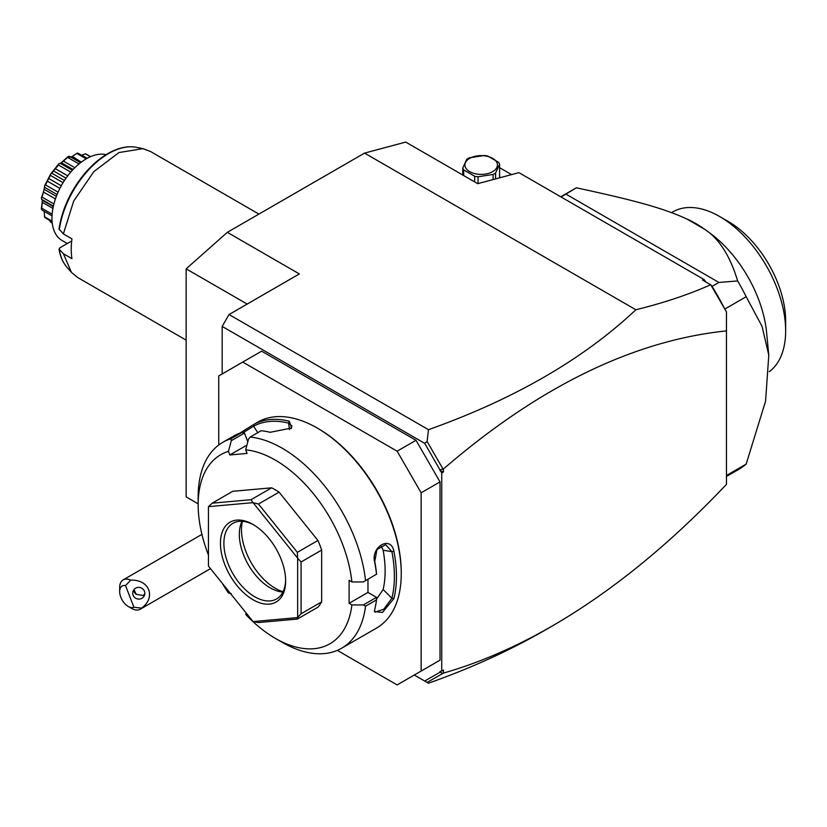 <?xml version="1.0" encoding="UTF-8"?>
<svg xmlns="http://www.w3.org/2000/svg" width="827" height="827" viewBox="0 0 827 827"><rect width="100%" height="100%" fill="white"/><g stroke="black" fill="none" stroke-linecap="round" stroke-linejoin="round"><path stroke-width="1.24" d="M198.16 503.829L186.147 496.893L186.147 268.847L227.322 232.335L364.542 153.109L405.706 142.079L477.748 183.677L518.922 172.647L704.17 279.598L705.844 281.966M441.732 671.048L443.448 670.056L443.448 673.085L427.125 682.43L428.469 683.205L414.286 675.018L424.737 681.045L440.016 672.227L440.016 671.441L441.732 671.048L441.732 472.992L424.737 443.365L427.125 441.484L428.469 429.678C514.094 399.214 583.231 359.249 635.88 309.763L364.542 153.109M428.469 683.205C470.925 668.164 509.535 650.622 544.3 630.587L548.177 628.324M222.174 373.959L222.174 326.417L229.038 314.539L299.364 273.933L227.322 232.335M229.038 314.539L428.469 429.678M424.737 443.365L222.174 326.417M416.002 674.026L440.016 660.163L440.016 481.903L421.15 492.789L397.136 451.201L242.756 362.071L218.741 375.934L218.741 445.009M440.016 481.903L416.002 440.305L261.621 351.175L242.756 362.071M440.016 469.839L443.448 468.971L443.448 472L440.016 470.615M443.448 472L441.732 472.992M443.448 673.085C479.371 662.799 515.583 647.127 552.074 626.091C611.401 591.708 669.539 544.466 726.468 484.353L726.468 311.965L710.827 284.87L702.516 280.043L704.17 279.598M443.448 468.971C538.987 386.602 633.327 340.569 726.468 330.893M442.838 673.354L440.016 672.227M710.827 284.87L712.057 286.411A162.526 93.833 60 0 1 723.842 307.272L726.468 311.965M635.88 309.763C663.905 302.847 688.829 294.505 710.662 284.746M442.838 468.713L427.125 441.484M723.842 307.272L711.654 286.173M724.752 308.874L724.287 308.047M712.057 286.411L718.921 282.452L737.643 280.942A162.526 93.833 60 0 1 746.181 296.717L724.855 309.029M561.016 196.95L565.926 194.118L718.921 282.452M737.643 280.942C729.972 255.574 718.859 238.269 704.284 229.048L686.906 219.021C665.508 209.179 639.023 201.199 576.326 187.812L565.926 194.118M576.326 187.812A162.526 93.833 -120 0 0 575.716 188.153L560.747 196.795M726.468 475.463L746.181 464.081A162.526 93.833 60 0 1 738.253 469.664L726.468 476.455M746.181 464.081L765.564 401.178L768.79 355.155L762.06 326.386L746.181 296.717M704.284 229.048A101.886 58.82 -120 0 0 704.066 228.893A101.886 58.82 -120 0 0 686.906 219.021M768.79 355.155L766.588 332.392A93.389 53.92 -120 0 0 708.77 232.253L704.066 228.893M671.565 212.653L672.909 211.867A93.389 53.92 60 0 1 719.614 216.498A93.389 53.92 60 0 1 785.629 329.094A93.389 53.92 60 0 1 785.65 330.872A93.389 53.92 60 0 1 769.265 371.685M719.614 216.498L728.184 221.45A81.263 46.922 60 0 1 785.65 320.969L785.65 330.779M499.601 167.705L511.562 174.611M499.601 176.875A24.262 14.007 180 0 1 500.562 177.567M499.601 177.784A20.375 11.764 180 0 1 499.622 177.815L499.601 164.335A18.68 10.782 0 0 0 498.691 162.381L487.692 156.034A18.68 10.782 0 0 0 484.302 155.507L469.271 157.833A18.68 10.782 0 0 0 467.979 158.515A18.68 10.782 0 0 0 466.79 159.26L462.769 167.943A18.68 10.782 0 0 0 463.678 169.897L463.678 175.541M474.677 181.899L474.677 176.244L463.678 169.897M462.769 175.024L462.769 167.943M495.569 178.901L495.569 173.019L499.601 164.335M493.099 179.562L493.099 174.445A18.68 10.782 0 0 0 494.391 173.763A18.68 10.782 0 0 0 495.569 173.019M493.099 174.445L478.058 176.771A18.68 10.782 0 0 1 474.677 176.244M469.695 158.36A16.251 9.386 0 0 0 469.695 171.634A16.251 9.386 0 0 0 492.675 171.634A16.251 9.386 0 0 0 492.675 158.36A16.251 9.386 0 0 0 469.695 158.36M478.058 183.594L478.058 176.771M427.125 682.43L424.737 681.045M337.313 650.384L397.136 684.921L440.016 660.163M416.002 440.305L397.136 451.201M421.15 671.059L421.15 492.789M246.436 613.355L245.691 614.409A109.164 63.028 -120 0 0 275.35 638.372L282.203 642.331A118.861 68.631 -120 0 0 341.644 648.223L376.636 628.024A118.861 68.631 -120 0 0 401.25 573.607L401.25 572.418A117.413 67.783 -120 0 0 318.23 428.624L317.196 428.024A118.861 68.631 -120 0 0 257.766 422.142L253.941 424.365A118.861 68.631 60 0 1 289.326 421.212L291.569 428.045L270.119 432.304A118.861 68.631 -120 0 0 261.156 430.722L250.178 437.059L248.513 439.137L245.691 449.836A109.164 63.028 -120 0 1 351.888 581.95L363.342 581.97L376.502 574.207A118.861 68.631 -120 0 0 374.714 562.422C370.527 546.709 390.82 535.017 393.921 551.33A118.861 68.631 60 0 1 396.443 576.378A118.861 68.631 60 0 1 393.921 598.521L391.895 598.241A117.413 67.783 -120 0 0 391.895 551.63L383.139 550.255L380.958 545.562M401.25 573.607A118.861 68.631 -120 0 0 317.196 428.024M363.342 581.97L376.502 574.207M365.524 580.544A118.861 68.631 -120 0 0 250.178 437.059M246.942 445.091L229.854 454.964L228.459 451.366L231.291 440.677L230.929 438.775L241.908 432.438A118.861 68.631 -120 0 0 234.723 435.457L222.773 442.342A118.861 68.631 -120 0 0 198.16 496.758L198.16 504.677A109.164 63.028 -120 0 0 208.445 555.082M239.809 433.162L252.876 424.964M230.929 438.775A118.861 68.631 -120 0 0 222.773 442.342M351.888 581.95L349.108 580.337L349.108 603.317L367.974 592.421L376.502 597.352L376.502 599.875L365.524 606.212L363.342 604.951L351.888 604.919L349.108 603.317M376.616 574.289A117.413 67.783 -120 0 0 374.745 561.533L376.947 549.542L385.62 544.673L391.895 551.63L393.921 551.33M367.974 579.303L367.974 592.421M374.714 562.422L374.745 561.533M393.921 598.521L382.477 612.456L374.404 611.567L374.714 609.613A118.861 68.631 -120 0 0 376.502 599.875M341.644 648.223A118.861 68.631 -120 0 0 365.524 606.212M376.502 597.352L363.342 604.951M275.35 638.372A109.164 63.028 -120 0 0 351.888 604.919M231.291 593.765L228.459 592.969L229.203 591.915M228.459 451.366A109.164 63.028 -120 0 0 198.16 504.677M222.225 583.231A109.164 63.028 -120 0 0 228.459 592.969M229.854 454.964L247.087 453.423L245.691 449.836M321.662 550.079L321.662 601.88L301.08 613.768L301.08 561.967L321.662 550.079A72.776 42.012 -120 0 0 317.93 540.465L297.348 552.353L297.575 558.049L253.114 502.733L258.489 504.015L279.081 492.137A72.776 42.012 -120 0 0 271.618 487.827L251.036 499.704L212.177 503.178L232.759 491.3L271.618 487.827M301.08 613.768L297.648 617.511A72.776 42.012 60 0 1 297.575 617.604L297.348 619.072L317.93 607.194A72.776 42.012 -120 0 0 321.662 601.88M279.081 492.137L317.93 540.465M247.821 441.763L244.451 433.069L241.908 432.438M231.291 440.677L244.451 433.069M253.941 424.365L253.62 426.225A117.413 67.783 60 0 1 288.582 423.104L291.941 425.864L290.97 428.582M243.117 432.686L253.62 426.225L257.786 432.666M289.326 421.212L288.582 423.104L289.491 429.627M297.648 617.511L297.648 558.225L301.08 561.967M253.114 502.733A72.776 42.012 -120 0 0 252.979 502.661L208.518 506.631A72.776 42.012 -120 0 0 208.445 506.724L208.445 566.009A72.776 42.012 60 0 0 208.518 566.185L252.979 621.501A72.776 42.012 60 0 0 253.114 621.573L258.489 622.545L297.348 619.072M208.518 506.631L212.177 503.178M251.036 499.704L252.979 502.661M297.348 552.353L258.489 504.015M253.114 621.573L297.575 617.604M285.635 580.936A46.095 26.609 60 0 1 253.052 599.751A46.095 26.609 60 0 1 220.458 543.298A46.095 26.609 60 0 1 253.052 524.483A46.095 26.609 60 0 1 285.635 580.936M285.625 579.923A43.666 25.213 60 0 1 276.59 598.944A43.666 25.213 60 0 1 242.942 587.242A43.666 25.213 60 0 1 223.89 543.298A43.666 25.213 60 0 1 232.935 523.315A43.666 25.213 60 0 1 253.92 525M282.906 592.039A43.666 25.213 60 0 1 281.221 591.884A43.666 25.213 60 0 1 239.323 534.387A43.666 25.213 -120 0 1 241.36 522.84A43.666 25.213 -120 0 1 242.063 521.299M242.383 521.32A47.863 27.632 -120 0 0 241.494 529.704A47.863 27.632 -120 0 0 283.051 591.75M376.533 599.265L383.139 589.506A104.305 60.226 -120 0 0 383.139 550.255M383.139 589.506L391.895 598.241L383.769 609.189L375.127 612.156L374.507 610.605M133.922 607.235L141.551 608.145A16.985 9.8 60 0 1 140.156 609.272A16.985 9.8 60 0 1 137.675 610.037A16.985 9.8 60 0 1 131.669 608.424L128.237 606.449A12.126 6.998 -120 0 0 133.922 607.235L125.528 585.578A12.126 6.998 -120 0 0 119.667 591.594A12.126 6.998 -120 0 0 128.237 606.449M119.667 591.594L119.667 587.625A16.985 9.8 60 0 1 123.182 579.861A16.985 9.8 60 0 1 125.663 579.086A16.985 9.8 60 0 1 130.707 580.182L125.528 585.578M141.551 608.145C156.386 597.404 149.315 579.189 130.707 580.182M144.436 591.253A6.068 5.861 -165 0 0 132.92 591.667A6.068 5.861 -165 0 0 139.112 599.099A6.068 5.861 -165 0 0 144.436 591.253M133.716 589.93A6.068 5.861 -165 0 0 134.098 591.584A6.068 5.861 15 0 0 136.259 594.334L143.319 595.543L144.818 593.631M133.974 589.579L136.259 594.334M247.159 304.067L186.147 268.847M136.01 311.19L77.717 277.541L71.484 272.414L63.369 253.713L71.949 258.665A72.776 42.012 -60 0 1 71.225 249.175A72.776 42.012 -60 0 1 71.949 238.858L63.369 233.907L73.675 201.095L93.864 171.571L119.005 152.54L142.937 148.653L150.493 151.486L258.923 214.09M63.369 253.713L58.986 249.051C60.247 256.566 62.966 262.728 67.132 267.503A70.657 40.792 120 0 0 69.416 269.778M71.484 272.414L67.132 267.503A70.657 40.792 120 0 1 59.296 249.609L59.709 247.904L71.68 240.988M142.937 148.653L136.507 147.34C128.051 145.738 118.943 147.578 109.195 152.85C100.977 157.368 93.203 163.787 85.894 172.119C71.225 189.373 62.263 208.332 58.986 228.996L63.369 233.907M106.073 154.659A48.514 28.015 120 0 0 86.277 158.836A48.514 28.015 -60 0 0 54.582 201.581A48.514 28.015 -60 0 0 62.015 240.461L67.307 243.51M90.36 156.758L85.47 153.801A38.424 22.184 -60 0 1 85.729 153.905L90.619 156.644M85.336 153.863L81.894 155.094M77.273 153.15L71.856 156.665L77.273 153.15A38.424 22.184 -60 0 1 77.593 153.098L87.342 158.236M77.014 153.543L86.225 158.867M72.352 156.396L81.304 162.123M71.856 156.665L70.936 157.078M69.768 157.45L69.509 156.344L80.529 162.712M60.96 162.96L67.969 156.696L67.669 157.409L78.989 163.942M67.969 156.696A38.424 22.184 -60 0 1 68.31 156.499L69.509 156.344M67.669 157.409L63.431 161.11L74.844 167.695M63.431 161.11L61.281 162.805M61.343 162.743L60.164 163.27L72.342 170.29M53.393 206.13L41.691 199.369L41.35 198.18A38.424 22.184 -60 0 1 41.412 197.756C43.686 191.626 44.72 187.739 44.524 186.096A38.424 22.184 -60 0 1 44.689 185.651L50.54 174.228A38.424 22.184 -60 0 1 50.798 173.825L58.686 164.015L58.438 164.997L70.74 172.099M58.686 164.015A38.424 22.184 -60 0 1 59.006 163.694L60.164 163.27M58.438 164.997L55.388 168.687L67.742 175.82M55.388 168.687L53.548 170.962L66.026 178.167M53.548 170.962L51.843 173.205L64.454 180.482M50.54 174.228L50.426 175.386L63.069 182.674M51.843 173.205L50.798 173.825M50.426 175.386L48.69 178.477L61.281 185.744M48.69 178.477L47.335 181.134L59.885 188.38M47.335 181.134L45.537 184.948L58.066 192.184M44.524 186.096L44.617 187.326L57.073 194.521M45.537 184.948L44.689 185.651M44.617 187.326L44.162 189.311L56.35 196.35M44.162 189.311L43.438 192.029L55.419 198.945M43.438 192.029L42.012 197.084L53.92 203.969M42.012 197.084L41.412 197.756M41.691 199.369L42.332 199.876M42.373 200.279L42.332 202.315L52.918 208.435M42.332 202.315L41.691 208.166L52.142 214.203M41.691 208.166L41.35 208.693A38.424 22.184 -60 0 0 41.412 209.045L42.012 210.079L52.029 215.857M44.213 211.35L44.617 216.829L52.06 221.14M44.617 216.829L44.524 217.119A38.424 22.184 -60 0 0 44.689 217.367L52.132 221.956M49.982 220.716L50.426 222.06L52.246 223.104M41.35 208.693L42.404 200.558M44.524 217.119L44.42 213.624M186.147 340.135L177.185 334.956M177.185 334.966L136.021 311.19M136.507 147.34A70.657 40.792 120 0 0 59.296 229.803M544.3 630.587L552.074 626.091M785.65 330.872L785.65 320.969M123.182 579.861L201.933 534.387M210.503 568.656L140.156 609.272M80.601 162.65L69.954 156.51M73.096 169.483L61.405 162.733M53.3 206.585L42.156 200.155"/></g></svg>
